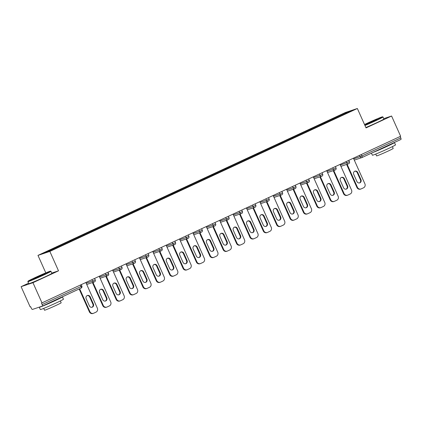 <?xml version="1.0" encoding="UTF-8"?>
<svg xmlns="http://www.w3.org/2000/svg" width="422" height="422" viewBox="0 0 422 422"><rect width="100%" height="100%" fill="white"/><g stroke="black" fill="none" stroke-linecap="round" stroke-linejoin="round"><path stroke-width="0.63" d="M28.554 283.204L21.1 286.67L30.152 306.905L30.669 306.731L31.328 308.208A1.519 0.543 -114.9 0 0 32.468 309.421L42.253 306.145A1.519 0.543 -114.9 0 0 42.274 306.135A1.519 0.543 -114.9 0 0 42.153 304.584L41.493 303.107L400.636 136.259L391.584 116.024L383.756 118.645M45.798 272.876L37.975 255.394L345.491 112.468L357.355 108.501L49.838 251.422L37.975 255.394M57.318 247.566L56.806 247.023L43.73 253.1L49.743 251.085L84.347 235.017M56.806 247.023L64.851 243.272L65.146 243.942M65.473 243.789L64.851 243.272M64.951 243.236L78.228 237.053L78.529 237.723M78.851 237.57L78.228 237.053M78.328 237.016L91.606 230.834L91.906 231.504M92.228 231.356L91.606 230.834M91.706 230.802L104.983 224.62L105.284 225.29M105.605 225.137L104.983 224.62M105.083 224.583L118.36 218.401L118.661 219.071M118.983 218.918L118.36 218.401M118.466 218.364L131.738 212.182L132.039 212.852M132.36 212.704L131.738 212.182M131.843 212.15L145.115 205.968L145.416 206.638M145.738 206.485L145.115 205.968M145.221 205.931L158.493 199.748L158.793 200.418M159.115 200.265L158.493 199.748M158.598 199.712L171.87 193.529L172.171 194.199M172.492 194.051L171.87 193.529M171.976 193.498L185.247 187.315L185.548 187.985M185.875 187.832L185.247 187.315M185.353 187.278L198.625 181.096L198.926 181.766M199.253 181.613L198.625 181.096M198.73 181.059L212.002 174.877L212.303 175.547M212.63 175.399L212.002 174.877M212.108 174.845L225.38 168.663L225.68 169.333M226.007 169.18L225.38 168.663M225.485 168.626L238.757 162.444L239.058 163.114M239.385 162.961L238.757 162.444M238.863 162.407L252.134 156.224L252.435 156.894M252.762 156.747L252.134 156.224M252.24 156.193L265.517 150.005L265.813 150.68M266.14 150.527L265.517 150.005M265.617 149.974L278.895 143.791L279.19 144.461M279.517 144.308L278.895 143.791M278.995 143.754L292.272 137.572L292.573 138.242M292.894 138.094L292.272 137.572M292.372 137.54L305.649 131.353L305.95 132.028M306.272 131.875L305.649 131.353M305.75 131.321L319.027 125.139L319.327 125.809M319.649 125.656L319.027 125.139M319.127 125.102L332.404 118.92L332.705 119.59M333.027 119.442L332.404 118.92M332.51 118.888L345.586 112.806L351.6 110.796L338.523 116.883M84.347 235.007L338.523 116.873M70.706 241.358L70.184 240.804M84.084 235.144L83.561 234.585M97.461 228.924L96.939 228.371M110.838 222.705L110.316 222.151M124.216 216.491L123.693 215.932M137.593 210.272L137.071 209.718M150.97 204.053L150.448 203.499M164.348 197.839L163.826 197.28M177.725 191.62L177.203 191.066M191.103 185.4L190.58 184.847M204.48 179.186L203.963 178.627M217.857 172.967L217.341 172.413M231.235 166.748L230.718 166.194M244.612 160.534L244.095 159.975M257.995 154.315L257.473 153.761M271.372 148.096L270.85 147.542M284.75 141.876L284.228 141.323M298.127 135.662L297.605 135.109M311.505 129.443L310.982 128.889M324.882 123.224L324.36 122.67M361.295 154.542L361.934 155.966L400.779 137.91L400.14 136.485M400.779 137.91A1.519 0.543 65.1 0 1 400.9 139.46A1.519 0.543 65.1 0 1 400.879 139.471L362.071 157.506M345.518 113.623L345.586 112.806M21.1 286.67L32.958 282.703L42.01 302.933M32.958 282.703L58.516 270.824L49.838 251.422M357.355 108.501L366.032 127.903L391.584 116.024M58.516 270.824L51.764 273.081M353.436 158.197L364.898 183.823A3.038 2.833 71.5 0 1 363.564 187.79L361.248 188.866A3.038 2.833 71.5 0 1 360.974 188.977L360.451 189.146A3.038 2.833 -108.5 0 1 356.917 187.463L346.615 164.432M356.917 187.463L357.434 187.289L347.132 164.258M357.434 187.289A3.038 2.833 71.5 0 0 360.974 188.977M357.745 172.471A2.379 2.221 71.5 0 0 354.976 171.147A2.379 2.221 71.5 0 0 353.715 174.344L356.938 181.55A2.379 2.221 71.5 0 0 359.713 182.868A2.379 2.221 71.5 0 0 360.968 179.677L357.745 172.471L357.228 172.645A2.379 2.221 71.5 0 0 354.723 171.253M359.444 182.937A2.379 2.221 71.5 0 0 360.451 179.851L357.228 172.645M340.058 164.411L351.521 190.037A3.038 2.833 71.5 0 1 350.186 194.004L347.87 195.08A3.038 2.833 71.5 0 1 347.596 195.191L347.074 195.365A3.038 2.833 -108.5 0 1 343.54 193.682L333.238 170.652M343.54 193.682L344.057 193.508L333.755 170.477M344.057 193.508A3.038 2.833 71.5 0 0 347.596 195.191M344.368 178.685A2.379 2.221 71.5 0 0 341.598 177.367A2.379 2.221 71.5 0 0 340.338 180.563L343.561 187.769A2.379 2.221 71.5 0 0 346.33 189.088A2.379 2.221 71.5 0 0 347.591 185.896L344.368 178.685L343.851 178.859A2.379 2.221 71.5 0 0 341.345 177.472M346.066 189.156A2.379 2.221 71.5 0 0 347.074 186.065L343.851 178.859M326.675 170.63L338.143 196.256A3.038 2.833 71.5 0 1 336.809 200.223L334.493 201.299A3.038 2.833 71.5 0 1 334.219 201.41L333.697 201.584A3.038 2.833 -108.5 0 1 330.162 199.896L319.86 176.865M330.162 199.896L330.679 199.722L320.377 176.691M330.679 199.722A3.038 2.833 71.5 0 0 334.219 201.41M330.99 184.905A2.379 2.221 71.5 0 0 328.221 183.586A2.379 2.221 71.5 0 0 326.96 186.777L330.183 193.983A2.379 2.221 71.5 0 0 332.953 195.307A2.379 2.221 71.5 0 0 334.213 192.11L330.99 184.905L330.473 185.079A2.379 2.221 71.5 0 0 327.968 183.691M332.689 195.375A2.379 2.221 71.5 0 0 333.697 192.284L330.473 185.079M313.298 176.85L324.761 202.476A3.038 2.833 71.5 0 1 323.431 206.442L321.116 207.518A3.038 2.833 71.5 0 1 320.841 207.629L320.319 207.803A3.038 2.833 -108.5 0 1 316.785 206.115L306.483 183.085M316.785 206.115L317.302 205.941L307 182.911M317.302 205.941A3.038 2.833 71.5 0 0 320.841 207.629M317.613 191.124A2.379 2.221 71.5 0 0 314.844 189.8A2.379 2.221 71.5 0 0 313.583 192.996L316.806 200.202A2.379 2.221 71.5 0 0 319.575 201.521A2.379 2.221 71.5 0 0 320.836 198.329L317.613 191.124L317.096 191.298A2.379 2.221 71.5 0 0 314.59 189.905M319.312 201.589A2.379 2.221 71.5 0 0 320.319 198.504L317.096 191.298M299.921 183.064L311.383 208.69A3.038 2.833 71.5 0 1 310.054 212.656L307.738 213.732A3.038 2.833 71.5 0 1 307.464 213.843L306.942 214.017A3.038 2.833 -108.5 0 1 303.407 212.335L293.105 189.304M303.407 212.335L303.924 212.16L293.622 189.13M303.924 212.16A3.038 2.833 71.5 0 0 307.464 213.843M304.236 197.338A2.379 2.221 71.5 0 0 301.466 196.019A2.379 2.221 71.5 0 0 300.206 199.216L303.429 206.421A2.379 2.221 71.5 0 0 306.198 207.74A2.379 2.221 71.5 0 0 307.459 204.549L304.236 197.338L303.719 197.512A2.379 2.221 71.5 0 0 301.213 196.124M305.934 207.809A2.379 2.221 71.5 0 0 306.942 204.717L303.719 197.512M286.543 189.283L298.006 214.909A3.038 2.833 71.5 0 1 296.677 218.876L294.361 219.952A3.038 2.833 71.5 0 1 294.081 220.062L293.564 220.237A3.038 2.833 -108.5 0 1 290.03 218.549L279.728 195.518M290.03 218.549L290.547 218.374L280.245 195.344M290.547 218.374A3.038 2.833 71.5 0 0 294.081 220.062M290.858 203.557A2.379 2.221 71.5 0 0 288.089 202.238A2.379 2.221 71.5 0 0 286.828 205.43L290.051 212.635A2.379 2.221 71.5 0 0 292.821 213.959A2.379 2.221 71.5 0 0 294.081 210.763L290.858 203.557L290.341 203.731A2.379 2.221 71.5 0 0 287.836 202.344M292.557 214.028A2.379 2.221 71.5 0 0 293.564 210.937L290.341 203.731M364.824 125.202A12.354 0.464 -24.1 0 0 375.548 120.465A12.354 0.464 -24.1 0 0 382.596 116.82A12.354 0.464 -24.1 0 0 367.114 123.287A12.354 0.464 -24.1 0 0 364.513 124.516M382.596 116.82L382.997 116.973A12.66 0.475 155.9 0 1 383.012 116.984A12.66 0.475 155.9 0 1 375.775 120.708A12.66 0.475 155.9 0 1 364.951 125.492M369.224 122.586L376.967 119.363L365.7 124.406L369.224 122.586M375.48 120.196L367.314 123.852M394.127 142.61A12.66 0.475 155.9 0 1 394.459 142.578L395.493 144.883A12.66 0.475 155.9 0 1 388.256 148.607A12.66 0.475 155.9 0 1 372.378 155.222L371.45 153.149M394.459 142.578A12.66 0.475 155.9 0 1 387.222 146.297A12.66 0.475 155.9 0 1 372.911 152.469M392.391 146.634L393.204 148.46A9.115 0.343 155.9 0 1 387.997 151.139A9.115 0.343 155.9 0 1 376.566 155.903L375.749 154.077M383.012 116.984L383.92 119.02A12.66 0.475 155.9 0 1 376.688 122.739A12.66 0.475 155.9 0 1 365.858 127.523M389.179 144.91L377.89 150.153M35.068 277.613A12.354 0.464 -24.1 0 0 28.01 281.226A12.354 0.464 -24.1 0 0 43.508 274.785A12.354 0.464 -24.1 0 0 50.55 271.14A12.354 0.464 -24.1 0 0 35.068 277.613M50.55 271.14L50.951 271.293A12.66 0.475 155.9 0 1 50.967 271.309A12.66 0.475 155.9 0 1 43.735 275.028A12.66 0.475 155.9 0 1 27.857 281.648A12.66 0.475 155.9 0 1 27.857 281.627L28.01 281.226M37.178 276.906L44.927 273.688L33.654 278.726L37.178 276.906M43.44 274.516L35.269 278.172M62.087 296.93A12.66 0.475 155.9 0 1 62.414 296.898L63.448 299.209A12.66 0.475 155.9 0 1 56.216 302.927A12.66 0.475 155.9 0 1 40.338 309.548L39.304 307.237A12.66 0.475 155.9 0 1 39.436 307.089M62.414 296.898A12.66 0.475 155.9 0 1 55.182 300.622A12.66 0.475 155.9 0 1 39.304 307.237M60.346 300.955L61.164 302.78A9.115 0.343 155.9 0 1 55.957 305.459A9.115 0.343 155.9 0 1 44.521 310.223L43.709 308.398M50.967 271.309L51.88 273.34A12.66 0.475 155.9 0 1 44.642 277.064A12.66 0.475 155.9 0 1 28.765 283.679L27.857 281.648M57.134 299.23L45.85 304.473M273.166 195.502L284.628 221.128A3.038 2.833 71.5 0 1 283.299 225.095L280.983 226.171A3.038 2.833 71.5 0 1 280.704 226.282L280.187 226.456A3.038 2.833 -108.5 0 1 276.653 224.768L266.351 201.737M276.653 224.768L277.17 224.594L266.868 201.563M277.17 224.594A3.038 2.833 71.5 0 0 280.704 226.282M277.481 209.776A2.379 2.221 71.5 0 0 274.711 208.452A2.379 2.221 71.5 0 0 273.451 211.649L276.674 218.854A2.379 2.221 71.5 0 0 279.443 220.173A2.379 2.221 71.5 0 0 280.704 216.982L277.481 209.776L276.964 209.95A2.379 2.221 71.5 0 0 274.458 208.558M279.179 220.242A2.379 2.221 71.5 0 0 280.187 217.156L276.964 209.95M259.788 201.716L271.251 227.342A3.038 2.833 71.5 0 1 269.922 231.309L267.606 232.385A3.038 2.833 71.5 0 1 267.326 232.496L266.81 232.67A3.038 2.833 -108.5 0 1 263.275 230.987L252.973 207.956M263.275 230.987L263.792 230.813L253.49 207.782M263.792 230.813A3.038 2.833 71.5 0 0 267.326 232.496M264.103 215.99A2.379 2.221 71.5 0 0 261.334 214.671A2.379 2.221 71.5 0 0 260.073 217.868L263.296 225.074A2.379 2.221 71.5 0 0 266.066 226.392A2.379 2.221 71.5 0 0 267.326 223.201L264.103 215.99L263.586 216.164A2.379 2.221 71.5 0 0 261.081 214.777M265.802 226.461A2.379 2.221 71.5 0 0 266.81 223.37L263.586 216.164M246.411 207.935L257.874 233.561A3.038 2.833 71.5 0 1 256.539 237.528L254.229 238.604A3.038 2.833 71.5 0 1 253.949 238.715L253.432 238.889A3.038 2.833 -108.5 0 1 249.898 237.201L239.596 214.17M249.898 237.201L250.415 237.027L240.113 213.996M250.415 237.027A3.038 2.833 71.5 0 0 253.949 238.715M250.726 222.209A2.379 2.221 71.5 0 0 247.957 220.891A2.379 2.221 71.5 0 0 246.696 224.082L249.919 231.288A2.379 2.221 71.5 0 0 252.688 232.612A2.379 2.221 71.5 0 0 253.949 229.415L250.726 222.209L250.209 222.383A2.379 2.221 71.5 0 0 247.703 220.996M252.425 232.68A2.379 2.221 71.5 0 0 253.432 229.589L250.209 222.383M233.034 214.154L244.496 239.78A3.038 2.833 71.5 0 1 243.162 243.747L240.846 244.823A3.038 2.833 71.5 0 1 240.572 244.934L240.055 245.108A3.038 2.833 -108.5 0 1 236.515 243.42L226.213 220.389M236.515 243.42L237.037 243.246L226.735 220.215M237.037 243.246A3.038 2.833 71.5 0 0 240.572 244.934M237.349 228.429A2.379 2.221 71.5 0 0 234.579 227.11A2.379 2.221 71.5 0 0 233.319 230.301L236.542 237.507A2.379 2.221 71.5 0 0 239.311 238.826A2.379 2.221 71.5 0 0 240.572 235.634L237.349 228.429L236.826 228.603A2.379 2.221 71.5 0 0 234.326 227.21M239.047 238.899A2.379 2.221 71.5 0 0 240.055 235.808L236.826 228.603M219.656 220.368L231.119 245.994A3.038 2.833 71.5 0 1 229.784 249.961L227.469 251.037A3.038 2.833 71.5 0 1 227.194 251.148L226.677 251.322A3.038 2.833 -108.5 0 1 223.138 249.639L212.836 226.609M223.138 249.639L223.66 249.465L213.358 226.435M223.66 249.465A3.038 2.833 71.5 0 0 227.194 251.148M223.971 234.643A2.379 2.221 71.5 0 0 221.202 233.324A2.379 2.221 71.5 0 0 219.941 236.52L223.164 243.726A2.379 2.221 71.5 0 0 225.934 245.045A2.379 2.221 71.5 0 0 227.194 241.853L223.971 234.643L223.449 234.817A2.379 2.221 71.5 0 0 220.943 233.429M225.67 245.113A2.379 2.221 71.5 0 0 226.672 242.022L223.449 234.817M206.279 226.588L217.741 252.214A3.038 2.833 71.5 0 1 216.407 256.18L214.091 257.256A3.038 2.833 71.5 0 1 213.817 257.367L213.3 257.541A3.038 2.833 -108.5 0 1 209.76 255.853L199.458 232.823M209.76 255.853L210.283 255.679L199.981 232.649M210.283 255.679A3.038 2.833 71.5 0 0 213.817 257.367M210.594 240.862A2.379 2.221 71.5 0 0 207.819 239.543A2.379 2.221 71.5 0 0 206.564 242.734L209.787 249.94A2.379 2.221 71.5 0 0 212.556 251.264A2.379 2.221 71.5 0 0 213.817 248.067L210.594 240.862L210.072 241.036A2.379 2.221 71.5 0 0 207.566 239.649M212.292 251.333A2.379 2.221 71.5 0 0 213.295 248.242L210.072 241.036M192.901 232.807L204.364 258.433A3.038 2.833 71.5 0 1 203.029 262.4L200.714 263.476A3.038 2.833 71.5 0 1 200.439 263.586L199.922 263.761A3.038 2.833 -108.5 0 1 196.383 262.073L186.081 239.042M196.383 262.073L196.905 261.898L186.603 238.868M196.905 261.898A3.038 2.833 71.5 0 0 200.439 263.586M197.216 247.081A2.379 2.221 71.5 0 0 194.442 245.762A2.379 2.221 71.5 0 0 193.186 248.954L196.409 256.159A2.379 2.221 71.5 0 0 199.179 257.478A2.379 2.221 71.5 0 0 200.439 254.287L197.216 247.081L196.694 247.255A2.379 2.221 71.5 0 0 194.189 245.862M198.915 257.552A2.379 2.221 71.5 0 0 199.917 254.461L196.694 247.255M179.524 239.021L190.987 264.647A3.038 2.833 71.5 0 1 189.652 268.619L187.336 269.695A3.038 2.833 71.5 0 1 187.062 269.8L186.545 269.974A3.038 2.833 -108.5 0 1 183.006 268.292L172.703 245.261M183.006 268.292L183.528 268.118L173.226 245.087M183.528 268.118A3.038 2.833 71.5 0 0 187.062 269.8M183.839 253.3A2.379 2.221 71.5 0 0 181.064 251.976A2.379 2.221 71.5 0 0 179.804 255.173L183.032 262.378A2.379 2.221 71.5 0 0 185.801 263.697A2.379 2.221 71.5 0 0 187.062 260.506L183.839 253.3L183.317 253.469A2.379 2.221 71.5 0 0 180.811 252.082M185.532 263.766A2.379 2.221 71.5 0 0 186.54 260.675L183.317 253.469M166.147 245.24L177.609 270.866A3.038 2.833 71.5 0 1 176.275 274.833L173.959 275.909A3.038 2.833 71.5 0 1 173.685 276.02L173.168 276.194A3.038 2.833 -108.5 0 1 169.628 274.506L159.326 251.475M169.628 274.506L170.145 274.332L159.843 251.301M170.145 274.332A3.038 2.833 71.5 0 0 173.685 276.02M170.456 259.514A2.379 2.221 71.5 0 0 167.687 258.195A2.379 2.221 71.5 0 0 166.426 261.387L169.649 268.592A2.379 2.221 71.5 0 0 172.424 269.916A2.379 2.221 71.5 0 0 173.685 266.72L170.456 259.514L169.939 259.688A2.379 2.221 71.5 0 0 167.434 258.301M172.155 269.985A2.379 2.221 71.5 0 0 173.162 266.894L169.939 259.688M152.769 251.459L164.232 277.085A3.038 2.833 71.5 0 1 162.897 281.052L160.582 282.128A3.038 2.833 71.5 0 1 160.307 282.239L159.79 282.413A3.038 2.833 -108.5 0 1 156.251 280.725L145.949 257.694M156.251 280.725L156.768 280.551L146.466 257.52M156.768 280.551A3.038 2.833 71.5 0 0 160.307 282.239M157.079 265.733A2.379 2.221 71.5 0 0 154.31 264.415A2.379 2.221 71.5 0 0 153.049 267.606L156.272 274.812A2.379 2.221 71.5 0 0 159.047 276.13A2.379 2.221 71.5 0 0 160.302 272.939L157.079 265.733L156.562 265.907A2.379 2.221 71.5 0 0 154.056 264.515M158.778 276.204A2.379 2.221 71.5 0 0 159.785 273.113L156.562 265.907M139.392 257.673L150.854 283.299A3.038 2.833 71.5 0 1 149.52 287.271L147.204 288.347A3.038 2.833 71.5 0 1 146.93 288.453L146.408 288.627A3.038 2.833 -108.5 0 1 142.873 286.944L132.571 263.914M142.873 286.944L143.39 286.77L133.088 263.739M143.39 286.77A3.038 2.833 71.5 0 0 146.93 288.453M143.702 271.953A2.379 2.221 71.5 0 0 140.932 270.629A2.379 2.221 71.5 0 0 139.671 273.825L142.894 281.031A2.379 2.221 71.5 0 0 145.669 282.35A2.379 2.221 71.5 0 0 146.925 279.158L143.702 271.953L143.185 272.121A2.379 2.221 71.5 0 0 140.679 270.734M145.4 282.418A2.379 2.221 71.5 0 0 146.408 279.327L143.185 272.121M126.014 263.892L137.477 289.518A3.038 2.833 71.5 0 1 136.142 293.485L133.827 294.561A3.038 2.833 71.5 0 1 133.552 294.672L133.03 294.846A3.038 2.833 -108.5 0 1 129.496 293.158L119.194 270.127M129.496 293.158L130.013 292.984L119.711 269.953M130.013 292.984A3.038 2.833 71.5 0 0 133.552 294.672M130.324 278.167A2.379 2.221 71.5 0 0 127.555 276.848A2.379 2.221 71.5 0 0 126.294 280.039L129.517 287.245A2.379 2.221 71.5 0 0 132.286 288.569A2.379 2.221 71.5 0 0 133.547 285.372L130.324 278.167L129.807 278.341A2.379 2.221 71.5 0 0 127.302 276.953M132.023 288.637A2.379 2.221 71.5 0 0 133.03 285.546L129.807 278.341M112.632 270.112L124.1 295.738A3.038 2.833 71.5 0 1 122.765 299.704L120.449 300.781A3.038 2.833 71.5 0 1 120.175 300.891L119.653 301.065A3.038 2.833 -108.5 0 1 116.119 299.377L105.816 276.347M116.119 299.377L116.636 299.203L106.333 276.173M116.636 299.203A3.038 2.833 71.5 0 0 120.175 300.891M116.947 284.386A2.379 2.221 71.5 0 0 114.177 283.067A2.379 2.221 71.5 0 0 112.917 286.258L116.14 293.464A2.379 2.221 71.5 0 0 118.909 294.783A2.379 2.221 71.5 0 0 120.17 291.591L116.947 284.386L116.43 284.56A2.379 2.221 71.5 0 0 113.924 283.167M118.645 294.857A2.379 2.221 71.5 0 0 119.653 291.766L116.43 284.56M99.254 276.326L110.717 301.952A3.038 2.833 71.5 0 1 109.388 305.924L107.072 307A3.038 2.833 71.5 0 1 106.798 307.105L106.275 307.279A3.038 2.833 -108.5 0 1 102.741 305.597L92.439 282.566M102.741 305.597L103.258 305.422L92.956 282.392M103.258 305.422A3.038 2.833 71.5 0 0 106.798 307.105M103.569 290.605A2.379 2.221 71.5 0 0 100.8 289.281A2.379 2.221 71.5 0 0 99.539 292.478L102.762 299.683A2.379 2.221 71.5 0 0 105.532 301.002A2.379 2.221 71.5 0 0 106.792 297.811L103.569 290.605L103.052 290.774A2.379 2.221 71.5 0 0 100.547 289.387M105.268 301.071A2.379 2.221 71.5 0 0 106.275 297.979L103.052 290.774M85.877 282.545L97.34 308.171A3.038 2.833 71.5 0 1 96.01 312.138L93.695 313.214A3.038 2.833 71.5 0 1 93.42 313.324L92.898 313.499A3.038 2.833 -108.5 0 1 89.364 311.811L79.157 288.996M89.364 311.811L89.881 311.636L79.647 288.764M89.881 311.636A3.038 2.833 71.5 0 0 93.42 313.324M90.192 296.819A2.379 2.221 71.5 0 0 87.423 295.5A2.379 2.221 71.5 0 0 86.162 298.692L89.385 305.897A2.379 2.221 71.5 0 0 92.154 307.221A2.379 2.221 71.5 0 0 93.415 304.025L90.192 296.819L89.675 296.993A2.379 2.221 71.5 0 0 87.169 295.606M91.89 307.29A2.379 2.221 71.5 0 0 92.898 304.199L89.675 296.993M353.736 158.872L361.934 155.966A1.519 0.543 65.1 0 1 362.055 157.517A1.519 0.543 65.1 0 1 362.034 157.522A1.519 1.419 -108.5 0 1 360.124 156.736L359.518 155.37M42.153 304.584L80.998 286.533A1.519 0.543 -114.9 0 1 81.119 288.084A1.519 0.543 -114.9 0 1 81.098 288.089L42.295 306.129M42.274 306.135L81.119 288.084A1.519 1.519 0 0 0 81.868 286.084L80.998 286.533L80.365 285.108M340.359 165.092L349.421 161.737A1.519 1.519 0 0 1 348.519 163.794A1.519 1.419 -108.5 0 1 346.747 162.955L346.14 161.589M326.981 171.311L333.369 169.169L332.758 167.803M313.604 177.525L319.992 175.388L319.38 174.022M300.227 183.744L306.615 181.608L306.003 180.241M286.849 189.963L293.237 187.822L292.625 186.455M273.472 196.177L279.86 194.041L279.248 192.675M260.094 202.396L266.482 200.26L265.871 198.894M246.717 208.616L253.105 206.474L252.493 205.108M233.334 214.83L239.728 212.693L239.116 211.327M219.957 221.049L226.35 218.912L225.738 217.546M206.58 227.268L212.973 225.126L212.361 223.76M193.202 233.482L199.595 231.346L198.984 229.979M179.825 239.701L186.218 237.565L185.606 236.199M166.447 245.92L172.841 243.779L172.229 242.413M153.07 252.134L159.458 249.998L158.851 248.632M139.693 258.354L146.081 256.217L145.474 254.851M126.315 264.573L132.703 262.431L132.091 261.065M112.938 270.787L119.326 268.65L118.714 267.284M99.56 277.006L105.948 274.87L105.336 273.503M86.183 283.225L92.571 281.084L91.959 279.717M348.656 163.741A1.519 1.419 -108.5 0 1 348.519 163.794L340.918 166.337M335.173 168.399L336.044 167.951A1.519 1.519 0 0 1 335.142 170.013A1.519 1.419 -108.5 0 1 333.369 169.169L335.173 168.399M335.279 169.96A1.519 1.419 -108.5 0 1 335.142 170.013L327.541 172.556M321.796 174.618L322.666 174.17A1.519 1.519 0 0 1 321.759 176.232A1.519 1.419 -108.5 0 1 319.992 175.388L321.796 174.618M321.902 176.174A1.519 1.419 -108.5 0 1 321.759 176.232L314.163 178.775M308.419 180.832L309.289 180.389A1.519 1.519 0 0 1 308.54 182.383A1.519 1.419 -108.5 0 1 306.615 181.608L308.419 180.832M295.041 187.052L295.912 186.603A1.519 1.519 0 0 1 295.004 188.666A1.519 1.419 -108.5 0 1 293.237 187.822L295.041 187.052M295.142 188.613A1.519 1.419 -108.5 0 1 295.004 188.666L287.408 191.208M281.664 193.271L282.534 192.822A1.519 1.519 0 0 1 281.627 194.885A1.519 1.419 -108.5 0 1 279.86 194.041L281.664 193.271M281.764 194.827A1.519 1.419 -108.5 0 1 281.627 194.885L274.026 197.427M268.286 199.485L269.157 199.042A1.519 1.519 0 0 1 268.25 201.099A1.519 1.419 -108.5 0 1 266.482 200.26L268.286 199.485M268.387 201.046A1.519 1.419 -108.5 0 1 268.25 201.099L260.648 203.641M254.909 205.704L255.779 205.256A1.519 1.519 0 0 1 255.03 207.255A1.519 1.419 -108.5 0 1 253.105 206.474L254.909 205.704M241.532 211.923L242.402 211.475A1.519 1.519 0 0 1 241.495 213.537A1.519 1.419 -108.5 0 1 239.728 212.693L241.532 211.923M241.632 213.479A1.519 1.419 -108.5 0 1 241.495 213.537L233.893 216.08M228.154 218.137L229.025 217.694A1.519 1.519 0 0 1 228.117 219.751A1.519 1.419 -108.5 0 1 226.35 218.912L228.154 218.137M228.255 219.698A1.519 1.419 -108.5 0 1 228.117 219.751L220.516 222.294M214.777 224.356L215.642 223.908A1.519 1.519 0 0 1 214.74 225.97A1.519 1.419 -108.5 0 1 212.973 225.126L214.777 224.356M214.877 225.918A1.519 1.419 -108.5 0 1 214.74 225.97L207.139 228.513M201.399 230.576L202.265 230.127A1.519 1.519 0 0 1 201.363 232.19A1.519 1.419 -108.5 0 1 199.595 231.346L201.399 230.576M201.5 232.132A1.519 1.419 -108.5 0 1 201.363 232.19L193.761 234.732M188.022 236.789L188.887 236.346A1.519 1.519 0 0 1 188.143 238.34A1.519 1.419 -108.5 0 1 186.218 237.565L188.022 236.789M174.645 243.009L175.51 242.56A1.519 1.519 0 0 1 174.608 244.623A1.519 1.419 -108.5 0 1 172.841 243.779L174.645 243.009M174.745 244.57A1.519 1.419 -108.5 0 1 174.608 244.623L167.006 247.165M161.267 249.228L162.132 248.78A1.519 1.519 0 0 1 161.23 250.842A1.519 1.419 -108.5 0 1 159.458 249.998L161.267 249.228M161.368 250.784A1.519 1.419 -108.5 0 1 161.23 250.842L153.629 253.385M147.89 255.442L148.755 254.999A1.519 1.519 0 0 1 147.853 257.056A1.519 1.419 -108.5 0 1 146.081 256.217L147.89 255.442M147.99 257.003A1.519 1.419 -108.5 0 1 147.853 257.056L140.252 259.599M134.512 261.661L135.378 261.213A1.519 1.519 0 0 1 134.476 263.275A1.519 1.419 -108.5 0 1 132.703 262.431L134.512 261.661M134.613 263.222A1.519 1.419 -108.5 0 1 134.476 263.275L126.874 265.818M121.13 267.88L122 267.432A1.519 1.519 0 0 1 121.098 269.494A1.519 1.419 -108.5 0 1 119.326 268.65L121.13 267.88M121.235 269.436A1.519 1.419 -108.5 0 1 121.098 269.494L113.497 272.037M107.752 274.094L108.623 273.651A1.519 1.519 0 0 1 107.715 275.708A1.519 1.419 -108.5 0 1 105.948 274.87L107.752 274.094M107.858 275.656A1.519 1.419 -108.5 0 1 107.715 275.708L100.12 278.251M94.375 280.313L95.245 279.865A1.519 1.519 0 0 1 94.338 281.928A1.519 1.419 -108.5 0 1 92.571 281.084L94.375 280.313M94.481 281.875A1.519 1.419 -108.5 0 1 94.338 281.928L86.742 284.47M360.968 179.677L360.451 179.851M347.591 185.896L347.074 186.065M334.213 192.11L333.697 192.284M320.836 198.329L320.319 198.504M307.459 204.549L306.942 204.717M294.081 210.763L293.564 210.937M280.704 216.982L280.187 217.156M267.326 223.201L266.81 223.37M253.949 229.415L253.432 229.589M240.572 235.634L240.055 235.808M227.194 241.853L226.672 242.022M213.817 248.067L213.295 248.242M200.439 254.287L199.917 254.461M187.062 260.506L186.54 260.675M173.685 266.72L173.162 266.894M160.302 272.939L159.785 273.113M146.925 279.158L146.408 279.327M133.547 285.372L133.03 285.546M120.17 291.591L119.653 291.766M106.792 297.811L106.275 297.979M93.415 304.025L92.898 304.199M400.9 139.46L362.055 157.517A1.519 1.519 0 0 1 361.897 157.58L354.295 160.123M348.804 160.349L349.421 161.737M335.421 166.563L336.044 167.951M322.044 172.783L322.666 174.17M308.667 179.002L309.289 180.389M300.786 184.989L308.382 182.446A1.519 1.519 0 0 0 308.54 182.383M295.289 185.216L295.912 186.603M281.912 191.435L282.534 192.822M268.534 197.654L269.157 199.042M255.157 203.868L255.779 205.256M247.271 209.861L254.872 207.318A1.519 1.519 0 0 0 255.03 207.255M241.78 210.087L242.402 211.475M228.402 216.307L229.025 217.694M215.025 222.521L215.642 223.908M201.647 228.74L202.265 230.127M188.27 234.959L188.887 236.346M180.384 240.946L187.985 238.404A1.519 1.519 0 0 0 188.143 238.34M174.893 241.178L175.51 242.56M161.515 247.392L162.132 248.78M148.138 253.611L148.755 254.999M134.76 259.831L135.378 261.213M121.378 266.045L122 267.432M108 272.264L108.623 273.651M94.623 278.483L95.245 279.865M81.246 284.697L81.868 286.084"/></g></svg>
